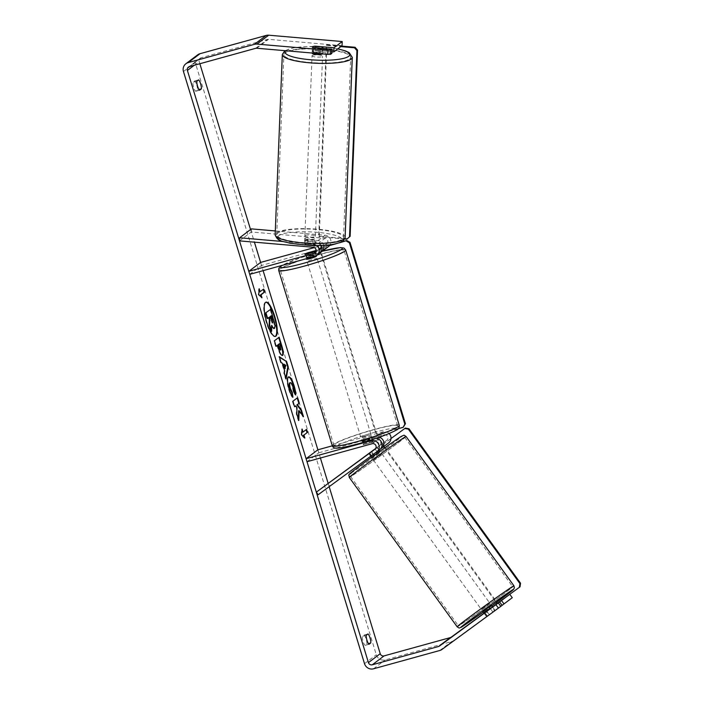 <?xml version="1.0" encoding="UTF-8"?>
<svg xmlns="http://www.w3.org/2000/svg" width="704" height="704" viewBox="0 0 704 704"><rect width="100%" height="100%" fill="white"/><g stroke="black" fill="none" stroke-linecap="round" stroke-linejoin="round"><path stroke-width="0.53" stroke-dasharray="3.52 2.64" d="M316.096 250.492L318.657 249.788A3.159 3.036 -127 0 0 317.882 243.681L307.692 242.801A5.262 0.968 2.6 0 0 304.7 243.338A5.262 0.968 2.6 0 0 304.568 243.54A5.262 0.968 2.6 0 0 305.809 244.226L305.95 241.12L316.131 242A6.318 6.063 53 0 1 321.262 245.458M323.664 245.344A6.318 6.063 -127 0 0 318.023 240.574L307.833 239.694A5.262 0.968 2.6 0 0 304.841 240.231A5.262 0.968 2.6 0 0 304.709 240.434A5.262 0.968 2.6 0 0 305.95 241.12M275.299 230.938L325.098 235.233A6.318 6.063 53 0 1 330.141 244.781M283.131 241.534L313.298 244.138A6.318 6.063 53 0 1 316.765 245.555M319.651 253.246A6.318 6.063 53 0 1 317.689 254.214L306.918 257.189A5.262 0.528 163 0 1 305.765 257.206A5.262 0.528 163 0 1 308.801 255.763L319.572 252.789A6.318 6.063 -127 0 0 320.522 252.437M249.726 274.34L261.518 265.443L260.603 262.434L263.111 270.644M328.618 246.488A6.318 6.063 53 0 1 326.656 247.456L261.518 265.443M239.492 240.882L251.293 231.977L324.958 238.339A3.159 3.036 53 0 1 325.732 244.446L314.354 247.588M305.809 244.226L315.99 245.098A3.159 3.036 53 0 1 316.765 251.214L315.938 251.442M251.293 231.977L251.434 228.879M305.994 254.188L306.918 257.189M307.894 252.815L308.801 255.763M307.692 242.801L307.833 239.694M375.338 448.906L377.758 447.137A3.159 3.036 -127 0 0 374.968 441.584L364.197 444.558A5.262 0.528 163 0 1 363.044 444.576A5.262 0.528 163 0 1 366.089 443.133L376.86 440.158A3.159 3.036 53 0 1 379.65 445.711L368.782 453.64L370.691 456.289M371.545 451.642L373.41 454.186L370.674 456.218L379.623 449.68M318.19 494.71L388.59 442.922M380.116 449.284L373.41 454.186M376.05 438.372A6.318 6.063 -127 0 0 374.053 438.574L363.282 441.549A5.262 0.528 163 0 1 362.129 441.566A5.262 0.528 163 0 1 365.165 440.123L375.936 437.149A6.318 6.063 53 0 1 379.394 437.228M389.145 433.523A6.318 6.063 -127 0 0 383.02 431.816L332.314 445.817M375.69 448.448L386.725 440.37A3.159 3.036 -127 0 0 383.935 434.817L318.806 452.804L317.882 449.803L320.399 458.005M307.006 461.71L318.806 452.804M329.164 486.675L328.117 483.261L329.982 485.813M364.197 444.558L363.282 441.549M366.089 443.133L365.165 440.123M369.653 453.059L371.527 455.611M491.357 605.352L482.821 611.521M488.761 615.146L495.053 610.474L488.761 615.146L485.989 611.301L491.806 607.042L494.586 610.878M484.625 612.955L486.992 616.229M492.818 611.97L490.45 608.696M372.055 457.811L380.398 451.748L372.055 457.811M375.558 448.633L377.318 447.48L376.842 447.885L378.998 450.868L373.173 455.136L371.017 452.144L368.966 453.543M375.135 449.055L377.01 451.651M371.193 455.919L369.31 453.314M371.017 452.144L376.842 447.885M491.806 607.042L485.989 611.301M378.998 450.868L373.173 455.136M371.413 456.227L377.238 451.959M381.753 453.974L373.402 460.046L381.753 453.974M489.623 603.319L481.281 609.382L489.623 603.319M511.447 587.356A33.431 0.713 -35.8 0 1 512.653 586.722A33.431 0.713 -35.8 0 1 489.799 604.094A33.431 0.713 -35.8 0 1 459.65 625.258A33.431 0.713 -35.8 0 1 458.445 625.882A33.431 0.713 -35.8 0 1 481.298 608.511A33.431 0.713 -35.8 0 1 511.447 587.356M351.78 475.913A33.431 0.713 -35.8 0 1 350.566 476.538A33.431 0.713 -35.8 0 1 373.419 459.166A33.431 0.713 -35.8 0 1 403.568 438.011A33.431 0.713 -35.8 0 1 404.774 437.386A33.431 0.713 -35.8 0 1 381.92 454.758A33.431 0.713 -35.8 0 1 351.78 475.913M265.76 302.262A17.758 4.655 74.6 0 0 265.505 302.306A17.758 4.655 74.6 0 0 266.253 322.423A17.758 4.655 74.6 0 0 274.965 336.538A17.758 4.655 74.6 0 0 275.202 336.442M342.038 45.681L268.497 39.336A3.159 3.036 -127 0 0 267.432 39.433L201.203 57.728A3.159 3.036 -127 0 0 199.179 61.538L199.857 63.738M250.545 229.548L254.408 242.167M366.837 644.046A5.262 1.382 74.6 0 0 366.124 639.038A5.262 1.382 74.6 0 0 364.074 635.026L362.34 636.337A5.262 1.382 74.6 0 0 363.053 641.353A5.262 1.382 74.6 0 0 365.094 645.357L368.438 643.606M196.724 84.955A5.262 1.382 -105.4 0 1 197.437 89.962L195.694 91.274A5.262 1.382 -105.4 0 1 193.653 87.27A5.262 1.382 -105.4 0 1 192.94 82.254L194.674 80.951A5.262 1.382 -105.4 0 1 196.724 84.955M199.038 89.522L197.437 89.962M197.683 54.85A7.374 7.075 -127 0 0 195.263 62.621L376.306 654.782A7.374 7.075 -127 0 0 385.308 659.903L451.537 641.608A7.374 7.075 -127 0 0 453.754 640.534L512.266 597.714M484.018 613.175L492.51 606.954M497.499 603.31L509.23 594.73M502.102 605.343L486.587 616.73L502.119 605.37M492.598 607.077L484.114 613.307L486.517 616.642M331.962 51.762L315.33 50.318A5.262 0.968 2.6 0 0 312.338 50.855A5.262 0.968 2.6 0 0 312.198 51.058A5.262 0.968 2.6 0 0 313.438 51.744L331.892 53.337M313.438 51.744L313.632 47.608M314.987 46.209A5.262 0.968 2.6 0 0 313.799 46.332M315.33 50.318L315.515 46.253M196.856 81.171L192.94 82.254M199.619 90.191L195.694 91.274M198.598 79.869L194.674 80.951M486.834 611.292L489.324 614.689M484.95 612.718L487.441 616.114M366.256 635.254L362.34 636.337M369.019 644.274L365.094 645.357M367.998 633.943L364.074 635.026M270.195 309.452L274.586 325.882L273.812 328.601M271.762 326.436L271.304 325.459L271.119 331.496M268.664 317.698L267.168 318.586M274.586 325.882L275.079 325.741M268.602 317.504L269.095 317.372M271.304 325.459L271.788 325.327M304.102 437.316L304.366 438.187L301.154 435.063L301.638 434.931M301.154 435.063L301.611 429.167L302.104 429.035M301.611 429.167L301.99 430.417M302.526 432.177L306.557 429.37M304.366 438.187L304.858 438.046M259.644 291.905L263.674 289.098M259.107 290.145L258.729 288.895L258.262 294.791L261.967 297.774M261.483 297.915L261.219 297.044M258.262 294.791L258.755 294.659M258.729 288.895L259.213 288.763M285.815 377.986L285.622 379.086L283.809 373.173L284.205 371.087L281.829 363.326L282.322 363.194M281.829 363.326L280.562 362.542L281.054 362.41M280.562 362.542L278.81 356.814L279.303 356.682M278.81 356.814L279.479 357.262M285.622 379.086L286.114 378.954M283.809 373.173L284.302 373.041M284.205 371.087L284.698 370.955M284.733 368.738L285.384 365.508L283.36 364.267M285.384 365.508L285.877 365.376M276.989 345.444L277.834 348.19C279.479 353.549 280.931 355.986 282.163 355.529L282.436 355.502M276.074 346.13L275.642 346.456L276.135 346.324M275.642 346.456L273.944 340.903L274.437 340.771M273.944 340.903L279.154 337.207M280.738 349.923L279.268 343.728M298.619 410.775L302.966 416.83L303.459 416.698M295.346 405.988L296.498 407.616L296.287 413.978L298.329 420.649L298.813 420.517M298.329 420.649L298.373 419.065M296.287 413.978L296.78 413.846M296.498 407.616L296.991 407.484M297.202 397.989L292.424 401.359L294.122 406.912L294.615 406.771M292.424 401.359L292.917 401.218M297.15 397.795L297.634 397.663M302.966 416.83L302.535 415.413M292.301 396.466L292.415 397.39C291.236 396.211 289.978 393.518 288.631 389.321C286.81 382.932 286.572 378.875 287.91 377.15L288.473 376.966M295.214 394.073L295.222 395.094L295.715 394.962M295.222 395.094L293.19 391.494L293.674 391.354M293.19 391.494L292.398 386.69C291.412 383.75 290.506 382.474 289.687 382.853M292.415 397.39L292.899 397.258M270.82 316.07L269.632 316.73L270.75 320.399L272.369 322.766M269.632 316.73L270.125 316.598M270.767 315.876L271.251 315.744M365.367 438.918A5.262 0.528 -17 0 0 371.58 436.48A5.262 0.528 -17 0 0 367.726 437.131A5.262 0.528 -17 0 0 361.513 439.56A5.262 0.528 -17 0 0 365.367 438.918M370.753 442.693A5.262 0.528 -17 0 0 373.111 441.496A5.262 0.528 -17 0 0 372.398 441.443L371.334 437.941A5.262 0.528 -17 0 0 368.183 438.636A5.262 0.528 -17 0 0 364.338 439.868L365.411 443.379A5.262 0.528 -17 0 0 363.044 444.576A5.262 0.528 -17 0 0 363.757 444.62L370.753 442.693L369.679 439.182A5.262 0.528 -17 0 1 365.825 440.414A5.262 0.528 -17 0 1 362.683 441.118L363.757 444.62M372.398 441.443L365.411 443.379M314.908 251.126L316.439 256.133A5.262 0.528 -17 0 0 312.585 256.784A5.262 0.528 -17 0 0 306.372 259.213L305.765 257.206M314.204 251.073L315.269 254.584A5.262 0.528 -17 0 0 312.127 255.279A5.262 0.528 -17 0 0 308.282 256.511L307.208 253.009M312.567 252.375L313.623 255.825A5.262 0.528 -17 0 1 309.769 257.057A5.262 0.528 -17 0 1 306.627 257.761L305.554 254.25M306.627 257.761L313.623 255.825M315.269 254.584L308.282 256.511M371.334 437.941L364.338 439.868M362.683 441.118L369.679 439.182M364.602 436.41A5.262 0.528 -17 0 0 370.814 433.981A5.262 0.528 -17 0 0 366.96 434.632A5.262 0.528 -17 0 0 360.747 437.061A5.262 0.528 -17 0 0 364.602 436.41M310.992 261.07A5.262 0.528 -17 0 0 317.205 258.641A5.262 0.528 -17 0 0 313.35 259.283A5.262 0.528 -17 0 0 307.138 261.712A5.262 0.528 -17 0 0 310.992 261.07M319.642 254.54A33.326 3.318 -17 0 0 280.306 269.922A33.326 3.318 -17 0 0 304.709 265.813A33.326 3.318 -17 0 0 344.045 250.43A33.326 3.318 -17 0 0 319.642 254.54M373.252 429.889A33.326 3.318 -17 0 0 333.907 445.262A33.326 3.318 -17 0 0 358.318 441.153A33.326 3.318 -17 0 0 397.654 425.779A33.326 3.318 -17 0 0 373.252 429.889M403.744 426.888L376.226 434.773L319.246 248.415L329.595 245.555M376.816 434.333L319.836 247.966L319.246 248.415M319.836 247.966L329.868 245.194M332.614 244.438L341.537 241.974M335.676 243.874L339.618 242.783M398.182 428.71L376.226 434.773M405.372 428.094L382.941 444.514L497.605 603.24M382.941 444.514L382.316 444.902L383.601 446.679M384.525 447.964L496.25 602.624M390.993 438.548L382.316 444.902M322.441 53.909A5.262 1.1 2.3 0 0 322.529 53.847A5.262 1.1 2.3 0 0 322.661 53.61A5.262 1.1 2.3 0 0 318.014 52.334A5.262 1.1 2.3 0 0 312.277 52.958A5.262 1.1 2.3 0 0 312.136 53.196L312.382 47.018A5.262 1.1 2.3 0 0 313.157 47.634L320.478 48.268A5.262 1.1 2.3 0 0 320.804 48.233M320.478 48.268L320.294 52.897A5.262 1.1 2.3 0 1 312.972 52.263L313.157 47.634M314.811 46.2L314.635 50.829A5.262 1.1 2.3 0 1 321.948 51.462L322.133 46.825M304.902 238.19A5.262 1.1 2.3 0 0 304.77 238.418A5.262 1.1 2.3 0 0 309.417 239.694A5.262 1.1 2.3 0 0 315.154 239.07A5.262 1.1 2.3 0 0 315.295 238.841A5.262 1.1 2.3 0 0 310.649 237.565A5.262 1.1 2.3 0 0 304.902 238.19M312.655 244.807A5.262 1.1 2.3 0 0 314.952 244.218A5.262 1.1 2.3 0 0 315.084 243.989A5.262 1.1 2.3 0 0 314.318 243.373L314.459 239.774A5.262 1.1 2.3 0 0 307.138 239.14L306.997 242.739A5.262 1.1 2.3 0 0 304.7 243.338A5.262 1.1 2.3 0 0 304.568 243.566A5.262 1.1 2.3 0 0 305.334 244.174L305.483 240.574A5.262 1.1 2.3 0 0 312.805 241.208L312.655 244.807L305.334 244.174M306.997 242.739L314.318 243.373M312.972 52.263L320.294 52.897M321.948 51.462L314.635 50.829M314.459 239.774L307.138 239.14M305.483 240.574L312.805 241.208M305.008 235.62A5.262 1.1 2.3 0 0 304.876 235.849A5.262 1.1 2.3 0 0 309.514 237.125A5.262 1.1 2.3 0 0 315.26 236.5A5.262 1.1 2.3 0 0 315.392 236.271A5.262 1.1 2.3 0 0 310.754 234.995A5.262 1.1 2.3 0 0 305.008 235.62M312.171 55.537A5.262 1.1 2.3 0 0 312.039 55.766A5.262 1.1 2.3 0 0 316.677 57.042A5.262 1.1 2.3 0 0 322.423 56.417A5.262 1.1 2.3 0 0 322.555 56.188A5.262 1.1 2.3 0 0 317.918 54.912A5.262 1.1 2.3 0 0 312.171 55.537M349.844 58.784A33.431 6.97 2.3 0 0 350.706 57.306A33.431 6.97 2.3 0 0 321.226 49.201A33.431 6.97 2.3 0 0 284.75 53.17A33.431 6.97 2.3 0 0 283.888 54.648A33.431 6.97 2.3 0 0 313.368 62.753A33.431 6.97 2.3 0 0 349.844 58.784M342.681 238.867A33.431 6.97 2.3 0 0 343.543 237.389A33.431 6.97 2.3 0 0 314.063 229.284A33.431 6.97 2.3 0 0 277.587 233.253A33.431 6.97 2.3 0 0 276.725 234.731A33.431 6.97 2.3 0 0 306.205 242.836A33.431 6.97 2.3 0 0 342.681 238.867M347.459 238.674L319.273 236.236L318.674 236.746L326.286 45.346L340.824 46.605M319.273 236.236L326.885 44.836L326.286 45.346M326.885 44.836L341.493 46.094M344.749 238.999L318.674 236.746M318.023 240.574L325.098 235.233M313.298 244.138L316.131 242M314.855 256.353L317.689 254.214M319.572 252.789L326.656 247.456M318.657 249.788L325.732 244.446M317.882 243.681L324.958 238.339M315.656 252.05L316.765 251.214M313.157 247.236L315.99 245.098M372.962 439.402L374.053 438.574M375.936 437.149L383.02 431.816M376.86 440.158L383.935 434.817M379.65 445.711L386.725 440.37M372.143 443.714L374.968 441.584M374.994 449.222L377.758 447.137M457.169 626.806A35.015 0.739 144.2 0 0 458.427 626.146A35.015 0.739 144.2 0 0 490.002 603.988A35.015 0.739 144.2 0 0 513.929 585.798M491.753 605.906A32.375 0.686 -35.8 0 1 483.217 612.066L491.753 605.906M406.05 436.462A35.015 0.739 -35.8 0 1 382.122 454.652A35.015 0.739 -35.8 0 1 350.548 476.81A35.015 0.739 -35.8 0 1 349.29 477.462M351.05 473.185A32.375 0.686 144.2 0 0 383.882 450.041A32.375 0.686 144.2 0 0 401.21 436.471M194.207 65.296L199.179 61.538M183.471 71.526L195.263 62.621M364.514 663.678L376.306 654.782M441.962 649.44L453.754 640.534M189.402 66.625L201.203 57.728M255.64 48.33L267.432 39.433M256.696 48.233L268.497 39.336M373.507 668.8L385.308 659.903M439.745 650.505L451.537 641.608M273.099 318.947L273.592 318.815M277.834 348.19L278.326 348.058M280.06 346.333L280.553 346.201M288.631 389.321L289.124 389.189M292.398 386.69L292.89 386.558M270.75 320.399L271.242 320.267M278.696 270.415A35.015 3.494 163 0 1 320.021 254.258A35.015 3.494 163 0 1 345.655 249.938M322.362 251.205A32.375 3.23 -17 0 0 318.666 252.199A32.375 3.23 -17 0 0 282.234 265.364M399.265 425.286A35.015 3.494 -17 0 0 373.63 429.598A35.015 3.494 -17 0 0 332.297 445.755M373.806 432.546A32.375 3.23 163 0 1 396.669 429.704A32.375 3.23 163 0 1 359.295 443.494A32.375 3.23 163 0 1 336.433 446.345A32.375 3.23 163 0 1 373.806 432.546M282.313 54.586A35.015 7.295 -177.7 0 1 283.21 53.038A35.015 7.295 -177.7 0 1 321.411 48.884A35.015 7.295 -177.7 0 1 352.282 57.367M337.744 48.928A32.375 6.75 2.3 0 0 285.877 50.679A32.375 6.75 2.3 0 0 285.806 50.75M345.118 237.45A35.015 7.295 2.3 0 0 314.248 228.958A35.015 7.295 2.3 0 0 276.047 233.112A35.015 7.295 2.3 0 0 275.15 234.67M341.554 241.349A32.375 6.75 -177.7 0 1 302.738 244.93A32.375 6.75 -177.7 0 1 278.511 235.91A32.375 6.75 -177.7 0 1 317.319 232.329A32.375 6.75 -177.7 0 1 341.554 241.349M304.568 243.54L304.709 240.434M319.642 249.304L326.718 243.962M317.75 250.73L314.917 252.859M386.76 440.343L379.676 445.685M374.959 449.249L377.793 447.11M361.513 439.56L362.129 441.566M368.799 453.675L370.674 456.218M492.624 607.103L495.053 610.474M377.318 447.48L379.157 450.032M380.002 451.194L380.398 451.748M371.466 457.362L371.862 457.908M381.938 453.878L489.817 603.222M373.402 460.046L481.281 609.382M350.566 476.538L458.445 625.882M404.774 437.386L512.653 586.722M265.505 302.306L265.998 302.166M200.218 58.212L188.426 67.109M312.198 51.058L312.391 46.922M484.097 613.334L486.587 616.73M274.965 336.538L275.449 336.398M288.71 376.86L288.218 376.992M322.397 251.178L300.089 257.937L281.908 265.452M371.58 436.48L373.111 441.496M370.814 433.981L317.205 258.641M360.747 437.061L307.138 261.712M333.907 445.262L280.306 269.922M397.654 425.779L344.045 250.43M322.661 53.61L322.872 48.409M304.77 238.418L304.568 243.566M315.084 243.989L315.295 238.841M337.841 48.849L326.445 47.203L306.073 46.578L293.48 47.819L284.847 50.662M304.876 235.849L312.039 55.766M315.392 236.271L322.555 56.188M343.543 237.389L350.706 57.306M276.725 234.731L283.888 54.648"/><path stroke-width="1.06" d="M316.765 245.555A6.318 6.063 53 0 1 314.855 256.353L249.726 274.34L248.802 271.33L313.94 253.343A3.159 3.036 53 0 0 313.157 247.236L239.492 240.882L239.633 237.776L251.434 228.879L275.299 230.938M239.633 237.776L283.131 241.534M321.262 245.458A6.318 6.063 53 0 1 319.651 253.246L316.826 255.385M314.354 247.588L260.603 262.434L248.802 271.33M330.141 244.781A6.318 6.063 53 0 1 328.618 246.488L321.543 251.821A6.318 6.063 -127 0 0 323.664 245.344M315.938 251.442L305.994 254.188A5.262 0.528 163 0 1 304.841 254.197A5.262 0.528 163 0 1 307.886 252.762L316.096 250.492M320.522 252.437A6.318 6.063 -127 0 0 321.543 251.821M306.09 458.7L307.006 461.71L372.143 443.714A3.159 3.036 -127 0 1 374.959 449.249A3.159 3.036 -127 0 1 374.924 449.266L316.316 492.158L318.19 494.71L376.798 451.818A6.318 6.063 -127 0 0 371.219 440.713L306.09 458.7L317.882 449.803L332.314 445.817M379.394 437.228A6.318 6.063 53 0 1 381.586 448.21A6.318 6.063 53 0 1 381.515 448.254L380.116 449.284M376.93 451.713L379.623 449.68A6.318 6.063 -127 0 0 376.05 438.372M381.647 448.158L388.59 442.922A6.318 6.063 -127 0 0 389.145 433.523M316.316 492.158L375.69 448.448M368.966 453.543L375.338 448.906M327.677 54.366L327.87 50.23L330.774 50.195L330.581 54.331L327.677 54.366L256.696 48.233A3.159 3.036 -127 0 0 255.64 48.33L189.402 66.625A3.159 3.036 -127 0 0 187.387 70.444L368.43 662.596A3.159 3.036 -127 0 0 372.284 664.796L438.522 646.501A3.159 3.036 -127 0 0 439.463 646.043L499.629 601.973L484.097 613.334L482.821 611.521L486.42 608.784L491.357 605.352L492.624 607.103M490.45 608.696L490.046 608.133L484.22 612.392L484.625 612.955M377.01 451.651L371.193 455.919M369.31 453.314L368.782 453.64M375.074 448.976L369.248 453.235M484.22 612.392L490.046 608.133M275.202 336.442A17.758 4.655 74.6 0 0 274.217 316.422A17.758 4.655 74.6 0 0 265.76 302.262M274.701 316.281A17.758 4.655 74.6 0 0 265.998 302.166A17.758 4.655 74.6 0 0 266.746 322.282A17.758 4.655 74.6 0 0 275.449 336.398A17.758 4.655 74.6 0 0 274.701 316.281M199.857 63.738L250.545 229.548M254.408 242.167L260.603 262.434M263.111 270.644L317.882 449.803M320.399 458.005L328.117 483.261M329.164 486.675L380.222 653.699A3.159 3.036 -127 0 0 384.085 655.89L450.314 637.604A3.159 3.036 -127 0 0 451.264 637.138L484.018 613.175M299.112 410.643L303.459 416.698L301.444 410.115L297.422 404.659L299.332 403.216L297.634 397.663L292.917 401.218L294.615 406.771L295.838 405.856L296.991 407.484L296.78 413.846L298.813 420.517L299.112 410.643L298.619 410.775L298.373 419.065M284.698 370.955L282.322 363.194L281.054 362.41L279.303 356.682L286.616 361.592L288.244 366.916L286.114 378.954L284.302 373.041L284.698 370.955M199.619 90.191A5.262 1.382 -105.4 0 1 197.569 86.187A5.262 1.382 -105.4 0 1 196.856 81.171L198.598 79.869A5.262 1.382 -105.4 0 1 200.64 83.873A5.262 1.382 -105.4 0 1 201.353 88.88L199.619 90.191M369.019 644.274L370.753 642.963A5.262 1.382 74.6 0 0 370.04 637.956A5.262 1.382 74.6 0 0 367.998 633.943L366.256 635.254A5.262 1.382 74.6 0 0 366.969 640.27A5.262 1.382 74.6 0 0 369.019 644.274M304.858 438.046L301.638 434.931L302.104 429.035L303.019 432.036L306.557 429.37L307.481 432.379L303.934 435.046L304.858 438.046M260.137 291.764L259.213 288.763L258.755 294.659L261.967 297.774L261.052 294.774L264.59 292.098L263.674 289.098L259.644 291.905L259.107 290.145M278.722 337.533L281.292 345.937C282.885 351.27 283.184 354.464 282.181 355.511L282.656 355.388C281.415 355.854 279.972 353.408 278.326 348.058L277.482 345.303L276.135 346.324L274.437 340.771L279.154 337.207L281.785 345.796C283.378 351.129 283.668 354.323 282.674 355.379L282.436 355.502M288.42 377.001C290.074 376.35 291.966 379.254 294.096 385.713C295.284 389.734 295.821 392.823 295.715 394.962L293.674 391.354L292.89 386.558C291.905 383.618 290.998 382.334 290.18 382.721C289.45 383.504 289.52 385.414 290.365 388.458L292.327 392.55L292.899 397.258C291.729 396.07 290.462 393.386 289.124 389.189C287.302 382.8 287.065 378.743 288.402 377.01L288.71 376.86M290.171 382.73L289.678 382.862C288.966 383.636 289.027 385.546 289.881 388.599L291.834 392.682L292.327 392.55M370.753 642.963L368.438 643.606M201.353 88.88L199.038 89.522M327.87 50.23L256.89 44.097A7.374 7.075 -127 0 0 254.417 44.326L188.179 62.621A7.374 7.075 -127 0 0 183.471 71.526L364.514 663.678A7.374 7.075 -127 0 0 373.507 668.8L439.745 650.505A7.374 7.075 -127 0 0 441.962 649.44L498.432 608.106L495.942 604.71M342.223 41.545L342.038 45.681L333.784 51.911L333.969 47.775L342.223 41.545L268.682 35.2A7.374 7.075 -127 0 0 266.209 35.429L199.98 53.715A7.374 7.075 -127 0 0 197.683 54.85L185.882 63.747M492.51 606.954L497.499 603.31M509.775 594.326L512.266 597.714L502.102 605.343M498.318 602.967L500.808 606.364L498.432 608.106M500.808 606.364L502.119 605.37L499.629 601.973M504.011 603.944L501.512 600.547L509.23 594.73M501.512 600.547L492.598 607.077M330.581 54.331L331.892 53.337L332.086 49.201L330.774 50.195M333.784 51.911L331.962 51.762M313.799 46.332A5.262 0.968 2.6 0 0 312.523 46.719A5.262 0.968 2.6 0 0 312.391 46.922A5.262 0.968 2.6 0 0 313.632 47.608L332.086 49.201M333.969 47.775L315.515 46.182A5.262 0.968 2.6 0 0 314.987 46.209M269.157 325.072L269.641 324.931L271.612 331.364L271.119 331.496L269.157 325.072L269.35 319.942L269.843 319.81L269.095 317.372L267.168 318.586L265.47 313.025L270.688 309.32L275.079 325.741L274.525 328.354L273.812 328.601L271.762 326.436M269.35 319.942L268.664 317.698M265.47 313.025L270.688 309.32M267.661 318.454L265.962 312.884M269.641 324.931L269.843 319.81M274.507 328.363C273.75 328.777 272.844 327.765 271.788 325.327L271.612 331.364M301.99 430.417L302.526 432.177L303.019 432.036M303.934 435.046L307.481 432.379M306.988 432.511L306.126 429.695M303.45 435.178L304.102 437.316M263.243 289.423L264.106 292.239L264.59 292.098M261.219 297.044L260.559 294.906L261.052 294.774M260.559 294.906L264.106 292.239M279.479 357.262L286.616 361.592M286.123 361.733L287.751 367.048L288.244 366.916M287.751 367.048L285.815 377.986M283.853 364.135L283.36 364.267L284.733 368.738L285.877 365.376L283.853 364.135L285.217 368.597M276.074 346.13L277.482 345.303M282.181 355.511L282.674 355.379M279.752 343.596L278.511 344.538L279.312 347.169C279.954 349.202 280.482 350.108 280.896 349.879L279.752 343.596L278.018 344.67L278.819 347.301C279.47 349.334 279.998 350.24 280.403 350.02L280.738 349.923M280.896 349.879L280.403 350.02M278.018 344.67L278.511 344.538M294.554 406.586L295.838 405.856M302.535 415.413L300.951 410.247L296.93 404.791L299.332 403.216M298.848 403.348L297.202 397.989M296.93 404.791L297.422 404.659M300.951 410.247L301.444 410.115M287.927 377.142C289.582 376.49 291.474 379.394 293.612 385.854L295.214 394.073M291.834 392.682L292.301 396.466M272.562 322.872L272.369 319.387L271.251 315.744L270.125 316.598L272.642 322.863M272.237 322.951L270.82 316.07M306.231 258.738L306.372 259.213A5.262 0.528 -17 0 0 310.226 258.562A5.262 0.528 -17 0 0 316.439 256.133L316.316 255.728M312.55 252.322A5.262 0.528 -17 0 0 314.908 251.126A5.262 0.528 -17 0 0 314.204 251.073L307.208 253.009A5.262 0.528 -17 0 0 304.841 254.197A5.262 0.528 -17 0 0 305.554 254.25L312.567 252.375M329.868 245.194L332.614 244.438M341.537 241.974L346.773 240.53L349.985 242.352L405.434 423.711L403.154 427.337L398.182 428.71M339.618 242.783L346.773 240.53M329.595 245.555L335.676 243.874M349.985 242.352L349.395 242.801L404.835 424.151L405.434 423.711M349.395 242.801L346.183 240.97M403.154 427.337L404.835 424.151M520.036 586.828L496.971 603.627L520.036 586.828L520.529 583.202L408.954 428.736L405.372 428.094L390.993 438.548M383.601 446.679L384.525 447.964M496.25 602.624L496.971 603.627M520.529 583.202L519.904 583.59L408.32 429.123L408.954 428.736M404.747 428.49L408.32 429.123M519.904 583.59L519.402 587.215M312.145 53.02L312.136 53.196A5.262 1.1 2.3 0 0 316.615 54.463A5.262 1.1 2.3 0 0 322.441 53.909M320.804 48.233A5.262 1.1 2.3 0 0 322.775 47.67A5.262 1.1 2.3 0 0 322.907 47.441A5.262 1.1 2.3 0 0 322.133 46.825L314.811 46.2A5.262 1.1 2.3 0 0 312.523 46.79A5.262 1.1 2.3 0 0 312.391 46.966M341.493 46.094L355.071 47.274L357.535 50.063L350.126 236.315L346.87 239.184L344.749 238.999M340.824 46.605L354.482 47.784L355.071 47.274M357.535 50.063L356.946 50.574L349.536 236.834L350.126 236.315M356.946 50.574L354.482 47.784M346.87 239.184L349.536 236.834M313.94 253.343L315.656 252.05M371.219 440.713L372.962 439.402M513.929 585.798A35.015 0.739 144.2 0 0 512.67 586.458A35.015 0.739 144.2 0 0 481.096 608.617A35.015 0.739 144.2 0 0 457.169 626.806C459.976 628.461 458.278 628.39 461.85 626.894L483.217 612.066A32.375 0.686 -35.8 0 1 462.009 626.789A32.375 0.686 -35.8 0 1 479.336 613.228A32.375 0.686 -35.8 0 1 512.169 590.084A32.375 0.686 -35.8 0 1 491.753 605.906L513.506 589.415L514.378 587.884L513.929 585.798L406.05 436.462C403.242 434.799 404.941 434.878 401.368 436.366C398.473 437.809 360.747 464.816 352.097 471.83C347.186 476.502 349.043 473.563 349.29 477.462A35.015 0.739 -35.8 0 1 373.217 459.272A35.015 0.739 -35.8 0 1 404.791 437.114A35.015 0.739 -35.8 0 1 406.05 436.462M401.21 436.471A32.375 0.686 144.2 0 0 368.377 459.615A32.375 0.686 144.2 0 0 351.05 473.185M187.387 70.444L194.207 65.296M368.43 662.596L380.222 653.699M439.463 646.043L451.264 637.138M438.522 646.501L450.314 637.604M372.284 664.796L384.085 655.89M256.89 44.097L268.682 35.2M254.417 44.326L266.209 35.429M188.179 62.621L199.98 53.715M281.292 345.937L281.785 345.796M278.819 347.301L279.312 347.169M293.612 385.854L294.096 385.713M289.881 388.599L290.365 388.458M271.876 319.519L272.369 319.387M345.655 249.938A35.015 3.494 163 0 1 304.33 266.094A35.015 3.494 163 0 1 278.696 270.415L332.297 445.755A35.015 3.494 -17 0 0 357.94 441.434A35.015 3.494 -17 0 0 399.265 425.286L345.655 249.938L343.93 248.028L340.393 247.614L322.397 251.178M282.234 265.364A32.375 3.23 -17 0 0 304.154 263.146A32.375 3.23 -17 0 0 341.018 249.709A32.375 3.23 -17 0 0 322.362 251.205M282.313 54.586L275.15 234.67A35.015 7.295 2.3 0 0 306.02 243.153A35.015 7.295 2.3 0 0 344.221 238.999A35.015 7.295 2.3 0 0 345.118 237.45L352.282 57.367A35.015 7.295 -177.7 0 1 351.384 58.916A35.015 7.295 -177.7 0 1 313.183 63.07A35.015 7.295 -177.7 0 1 282.313 54.586L284.847 50.662M285.806 50.75A32.375 6.75 2.3 0 0 310.27 59.726A32.375 6.75 2.3 0 0 348.92 56.126A32.375 6.75 2.3 0 0 337.744 48.928M379.694 449.627L376.86 451.766M388.661 442.869L381.586 448.21M349.29 477.462L457.169 626.806M379.157 450.032L380.002 451.194M370.691 456.289L371.466 457.362M399.265 425.286C399.441 427.75 398.42 429.37 396.202 430.153C388.705 434.192 376.376 438.654 359.225 443.529C347.618 446.6 340.393 448.114 337.542 448.078C334.708 448.474 332.957 447.7 332.297 445.755M315.084 251.68L314.908 251.126M281.908 265.452L278.907 268.127L278.696 270.415M275.15 234.67C277.693 242.114 282.902 240.944 289.898 243.241L309.654 245.432C319.088 245.784 327.184 245.379 333.951 244.218C340.446 242.607 343.587 241.463 343.376 240.768L345.118 237.45M322.872 48.409L322.907 47.441M352.282 57.367L349.202 52.659L345.444 50.899L337.841 48.849"/></g></svg>
